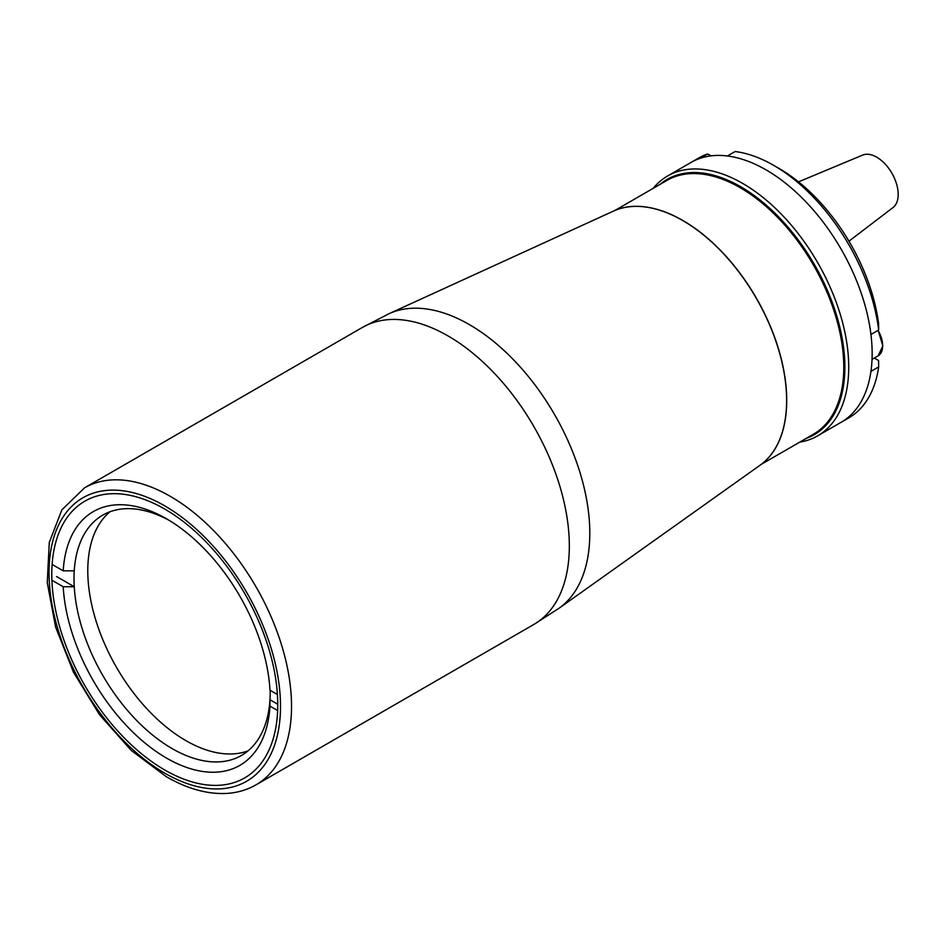 <?xml version="1.0" encoding="UTF-8"?>
<svg xmlns="http://www.w3.org/2000/svg" width="945" height="945" viewBox="0 0 945 945"><rect width="100%" height="100%" fill="white"/><g stroke="black" fill="none" stroke-linecap="round" stroke-linejoin="round"><path stroke-width="1.42" d="M559.074 608.237L760.099 465.212A146.924 84.826 -120 0 0 777.581 346.331A146.924 84.826 -120 0 0 682.727 220.528A146.924 84.826 -120 0 0 613.399 211.125L389.021 313.705A170.313 98.327 60 0 1 469.381 324.608A170.313 98.327 60 0 1 579.332 470.433A170.313 98.327 60 0 1 559.074 608.237L533.819 624.468A171.47 99.001 60 0 0 560.101 487.053A171.47 99.001 60 0 0 448.084 335.959A171.47 99.001 60 0 0 362.348 327.466L84.542 487.844A171.47 99.001 60 0 1 170.277 496.338A171.47 99.001 60 0 1 282.307 647.443A171.47 99.001 60 0 1 256.012 784.846L533.819 624.468M612.525 211.526A146.924 84.826 60 0 1 682.833 220.468A146.924 84.826 60 0 1 777.959 347.122A146.924 84.826 60 0 1 759.319 465.767M164.773 509.071A159.788 92.256 60 0 1 269.148 649.876A159.788 92.256 60 0 1 244.66 777.912A159.788 92.256 60 0 1 164.773 769.998A159.788 92.256 60 0 1 60.385 629.193A159.788 92.256 60 0 1 84.885 501.157A159.788 92.256 60 0 1 164.773 509.071M169.391 520.494A138.738 80.101 -120 0 0 102.733 515.143A138.738 80.101 -120 0 0 74.242 570.839A138.738 80.101 -120 0 0 74.242 586.75A138.738 80.101 -120 0 0 172.108 748.582A138.738 80.101 -120 0 0 241.471 755.445A138.738 80.101 -120 0 0 269.963 699.749L269.975 706.128A146.534 84.601 60 0 1 166.592 758.126A146.534 84.601 60 0 1 63.209 586.75L74.242 586.75L56.57 576.544M248.015 750.873A138.738 80.101 60 0 1 185.881 740.62A138.738 80.101 60 0 1 97.229 624.657A138.738 80.101 60 0 1 109.963 511.765M277.747 704.249L269.963 699.749A138.738 80.101 -120 0 0 270.199 690.334M269.975 706.128L277.641 710.545M51.904 580.218L63.209 586.75M74.242 570.839L63.209 570.839A146.534 84.601 60 0 1 166.592 518.84A146.534 84.601 60 0 1 269.975 690.216L277.417 694.504M52.129 564.437L63.209 570.839M659.87 184.488A147.314 85.05 60 0 1 740.703 186.732A147.314 85.05 60 0 1 838.865 323.438A147.314 85.05 60 0 1 806.404 438.291M653.243 188.315A150.042 86.621 60 0 1 667.619 175.971A150.042 86.621 60 0 1 742.64 183.401A150.042 86.621 60 0 1 840.648 315.618A150.042 86.621 60 0 1 817.649 435.846A150.042 86.621 60 0 1 799.777 442.118M667.619 175.971L691.043 162.446A150.042 86.621 60 0 1 766.064 169.876A150.042 86.621 60 0 1 864.073 302.093A150.042 86.621 60 0 1 841.074 422.32A150.042 86.621 60 0 0 870.947 371.385L878.661 366.932L878.59 360.529L874.302 358.049M878.661 330.018L870.947 334.483A150.042 86.621 60 0 0 727.461 155.984L735.175 151.531A150.042 86.621 -120 0 1 773.778 165.422A150.042 86.621 -120 0 1 878.661 330.018L878.59 323.615A142.246 82.12 60 0 0 779.282 168.6L773.778 165.422M707.498 154A150.042 86.621 -120 0 0 698.757 157.992L691.043 162.446A150.042 86.621 60 0 1 699.772 158.453L707.498 154L711.301 155.842M817.649 435.846L848.799 417.867A150.042 86.621 -120 0 0 878.661 366.932M848.953 241.188L892.99 207.581A30.394 17.553 -120 0 0 886.067 165.056A30.394 17.553 -120 0 0 862.679 155.086L798.525 181.853M614.923 210.44L666.886 180.436A146.534 84.601 60 0 1 740.159 187.689A146.534 84.601 60 0 1 835.888 316.823A146.534 84.601 60 0 1 813.421 434.239L761.446 464.243M877.846 330.49A21.44 12.38 60 0 1 878.188 355.804L882.854 345.858L878.141 330.325M878.011 330.396A20.66 11.931 60 0 1 882.618 345.669M164.773 505.882A163.674 94.5 60 0 1 280.511 706.352A163.674 94.5 60 0 1 164.773 773.175A163.674 94.5 60 0 1 49.034 572.705A163.674 94.5 60 0 1 164.773 505.882M872.034 359.36L878.188 355.804M84.542 487.844L61.886 509.827L49.282 542.418L47.25 582.545L55.601 627.043L73.533 672.344L99.485 714.68L131.296 750.484L166.379 776.743C186.992 788.626 206.801 794.202 225.808 793.469C236.852 792.938 246.928 790.055 256.012 784.846M389.021 313.705L362.348 327.466"/></g></svg>
